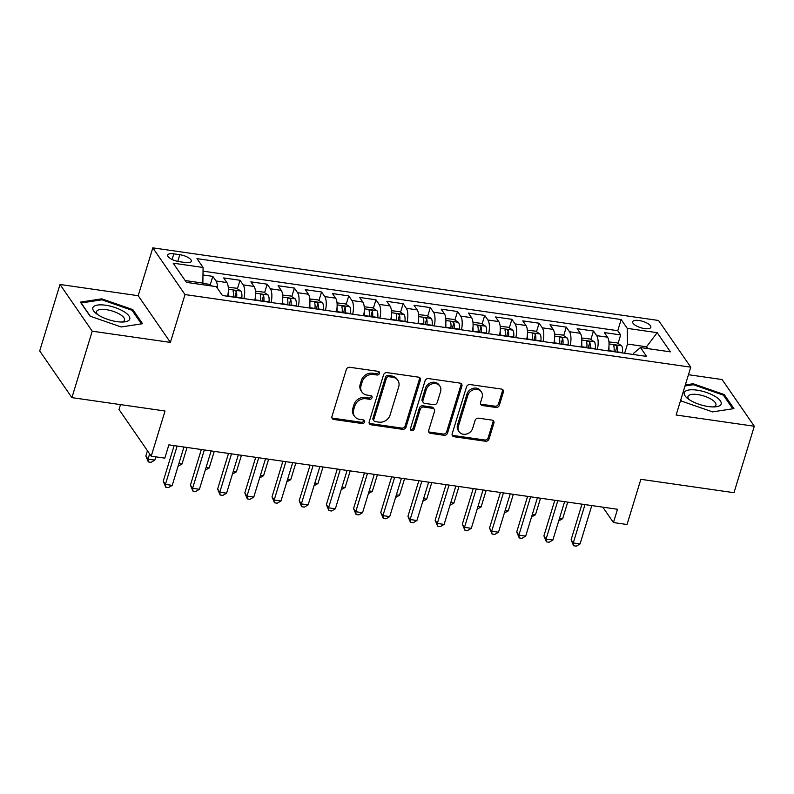 <?xml version="1.0" encoding="UTF-8"?>
<svg xmlns="http://www.w3.org/2000/svg" width="794" height="794" viewBox="0 0 794 794"><rect width="100%" height="100%" fill="white"/><g stroke="black" fill="none" stroke-linecap="round" stroke-linejoin="round"><path stroke-width="1.19" d="M379.453 373.448A2.035 1.747 145.4 0 0 378.143 371.354L349.787 367.285A2.918 2.491 145.4 0 0 346.323 369.518L331.961 416.473A2.918 2.491 145.4 0 0 333.837 419.47L362.193 423.539A2.035 1.747 145.4 0 0 363.305 419.887L359.642 419.361A9.32 7.98 145.4 0 1 354.521 416.304A9.32 7.98 145.4 0 1 353.648 409.783L354.849 405.873A9.32 7.98 145.4 0 1 365.945 398.747L369.607 399.273A2.035 1.747 145.4 0 0 370.729 395.62L367.056 395.094A9.32 7.98 145.4 0 1 361.935 392.038A9.32 7.98 145.4 0 1 361.072 385.517L362.263 381.606A9.32 7.98 145.4 0 1 373.359 374.48L377.031 375.006A2.035 1.747 145.4 0 0 379.453 373.448M361.935 392.038L361.062 390.777A9.32 7.98 145.4 0 1 360.198 384.256L361.399 380.346A9.32 7.98 145.4 0 1 372.485 373.22L376.158 373.746A2.035 1.747 145.4 0 0 378.659 371.513M331.912 417.803A2.918 2.491 145.4 0 0 332.964 418.21L361.32 422.279A2.035 1.747 145.4 0 0 363.821 420.046M354.521 416.304L353.648 415.044A9.32 7.98 145.4 0 1 352.784 408.523L353.975 404.612A9.32 7.98 145.4 0 1 365.071 397.486L368.744 398.012A2.035 1.747 145.4 0 0 371.245 395.779M638.971 320.498A9.498 3.335 17 0 0 632.679 321.759A9.498 3.335 17 0 0 644.549 328.577A9.498 3.335 17 0 0 650.842 327.317A9.498 3.335 17 0 0 638.971 320.498M495.893 407.461A2.918 2.491 145.4 0 0 499.357 405.238L503.386 392.067A2.918 2.491 145.4 0 0 501.52 389.07L470.018 384.554A2.918 2.491 145.4 0 0 466.554 386.777L452.193 433.742A2.918 2.491 145.4 0 0 454.069 436.73L485.561 441.256A2.918 2.491 145.4 0 0 489.025 439.022L493.898 423.113A2.918 2.491 145.4 0 0 492.022 420.115L478.544 418.18A2.918 2.491 145.4 0 0 475.08 420.413L472.668 428.303A7.791 6.67 145.4 0 1 466.425 434.08A7.791 6.67 145.4 0 1 459.111 431.698A7.791 6.67 145.4 0 1 458.386 426.249L467.835 395.333A7.791 6.67 145.4 0 1 474.078 389.556A7.791 6.67 145.4 0 1 481.392 391.938A7.791 6.67 145.4 0 1 482.117 397.387L480.539 402.538A2.918 2.491 145.4 0 0 482.415 405.526L495.893 407.461L495.019 406.2A2.918 2.491 145.4 0 0 498.483 403.977L502.513 390.797A2.918 2.491 145.4 0 0 502.562 389.477M92.223 331.187L170.392 342.403L138.186 295.705L60.016 284.48L92.223 331.187L71.907 397.635L165.033 411.004L151.217 456.193L164.815 458.148L168.874 444.858L617.514 509.272L613.444 522.561L627.042 524.506L640.857 479.318L733.984 492.697L754.3 426.239L722.093 379.542L688.448 374.708M170.392 342.403L185.022 294.564L690.76 367.175L676.131 415.014L754.3 426.239M420.383 380.147A2.918 2.491 145.4 0 0 418.517 377.15L387.015 372.634A2.918 2.491 145.4 0 0 383.552 374.857L369.2 421.822A2.918 2.491 145.4 0 0 371.066 424.81L402.558 429.336A2.918 2.491 145.4 0 0 406.022 427.112L420.383 380.147L419.51 378.887A2.918 2.491 145.4 0 0 419.56 377.557M428.522 378.589L460.014 383.115A2.918 2.491 145.4 0 1 461.89 386.102L447.528 433.067A2.918 2.491 145.4 0 1 444.064 435.291L430.586 433.355A2.918 2.491 145.4 0 1 428.71 430.368L434.536 411.322A2.918 2.491 145.4 0 0 432.661 408.324L423.718 407.044A2.918 2.491 145.4 0 0 420.254 409.267L414.19 429.097A2.035 1.747 145.4 0 1 410.458 428.562L425.058 380.812A2.918 2.491 145.4 0 1 428.522 378.589M71.907 397.635L39.7 350.928L60.016 284.48M615.469 351.931L615.876 350.571M618.06 343.455L620.66 334.929L604.353 332.587L607.529 337.192L596.651 335.634A11.87 4.496 98.2 0 1 597.406 349.33M588.275 348.02L588.691 346.67M590.865 339.544L593.475 331.029L577.159 328.686L580.335 333.291L569.457 331.723A11.87 4.496 98.2 0 1 570.211 345.43M561.09 344.12L561.497 342.77M563.68 335.644L566.281 327.118L549.974 324.776L553.15 329.381L542.272 327.823A11.87 4.496 98.2 0 1 543.027 341.529M533.896 340.219L534.312 338.859M536.486 331.743L539.096 323.218L522.78 320.875L525.956 325.48L515.078 323.922A11.87 4.496 98.2 0 1 515.832 337.619M506.711 336.309L507.118 334.959M509.301 327.833L511.902 319.317L495.585 316.975L498.771 321.58L487.893 320.012A11.87 4.496 98.2 0 1 488.647 333.718M479.516 332.408L479.933 331.058M482.107 323.932L484.717 315.407L468.4 313.064L471.576 317.669L460.699 316.111A11.87 4.496 98.2 0 1 461.453 329.818M452.322 328.508L452.739 327.148M454.912 320.032L457.523 311.506L441.206 309.164L444.382 313.769L433.514 312.211A11.87 4.496 98.2 0 1 434.268 325.907M425.137 324.597L425.544 323.247M427.728 316.121L430.328 307.606L414.021 305.263L417.197 309.868L406.32 308.3A11.87 4.496 98.2 0 1 407.074 322.007M397.943 320.697L398.36 319.347M400.533 312.221L403.144 303.695L386.827 301.353L390.003 305.958L379.125 304.4A11.87 4.496 98.2 0 1 379.889 318.106M370.758 316.796L371.165 315.436M373.349 308.32L375.949 299.795L359.642 297.452L362.818 302.057L351.941 300.499A11.87 4.496 98.2 0 1 352.695 314.196M343.564 312.886L343.981 311.536M346.154 304.41L348.764 295.894L332.448 293.552L335.624 298.157L324.746 296.589A11.87 4.496 98.2 0 1 325.5 310.295M316.379 308.985L316.786 307.635M318.97 300.509L321.57 291.984L305.263 289.641L308.439 294.246L297.561 292.688A11.87 4.496 98.2 0 1 298.316 306.395M289.185 305.085L289.602 303.725M291.775 296.609L294.385 288.083L278.069 285.741L281.245 290.346L270.367 288.788A11.87 4.496 98.2 0 1 271.121 302.484M262 301.174L262.407 299.824M264.591 292.698L267.191 284.183L250.874 281.84L254.06 286.445L243.182 284.877A11.87 4.496 98.2 0 1 243.937 298.584M234.806 297.274L235.223 295.924M237.396 288.798L240.006 280.272L223.69 277.93L226.866 282.535A11.87 4.496 98.2 0 1 227.62 296.241M179.236 261.663L185.22 262.516A9.2 3.226 17 0 0 191.324 261.295A9.2 3.226 17 0 0 179.821 254.695L173.836 253.832A9.2 3.226 17 0 0 167.742 255.053A9.2 3.226 17 0 0 179.236 261.663M185.022 294.564L152.815 247.857L658.554 320.468L690.76 367.175M620.66 334.929L617.752 330.701L621.156 319.535L196.991 258.636L203.085 267.469L202.837 284.718M621.156 319.535L627.25 328.369L657.164 332.666L670.394 351.851L640.48 347.554L646.574 356.397L222.409 295.497L216.315 286.654L186.411 282.366L173.181 263.181L203.085 267.469M210.202 284.897L212.812 276.372L215.988 280.977A11.87 4.496 98.2 0 1 217.496 288.371M240.006 280.272L243.182 284.877M267.191 284.183L270.367 288.788M294.385 288.083L297.561 292.688M321.57 291.984L324.746 296.589M348.764 295.894L351.941 300.499M375.949 299.795L379.125 304.4M403.144 303.695L406.32 308.3M430.328 307.606L433.514 312.211M457.523 311.506L460.699 316.111M484.717 315.407L487.893 320.012M511.902 319.317L515.078 323.922M539.096 323.218L542.272 327.823M566.281 327.118L569.457 331.723M593.475 331.029L596.651 335.634M617.752 330.701L203.145 271.171M212.812 276.372L203.195 274.992M646.038 348.358L646.514 346.789L627.488 344.05L624.67 353.251M203.324 283.15L185.151 280.55M120.499 404.612L119.011 409.486L151.217 456.193M138.186 295.705L152.815 247.857M602.825 507.158L613.444 522.561M647.775 348.606L646.514 346.789L657.164 332.666M633.334 354.491L633.751 353.141L640.48 347.554M254.814 300.142A11.87 4.496 -81.8 0 0 254.06 286.445M281.999 304.052A11.87 4.496 -81.8 0 0 281.245 290.346M309.194 307.953A11.87 4.496 -81.8 0 0 308.439 294.246M336.378 311.853A11.87 4.496 -81.8 0 0 335.624 298.157M363.573 315.764A11.87 4.496 -81.8 0 0 362.818 302.057M390.757 319.664A11.87 4.496 -81.8 0 0 390.003 305.958M417.952 323.565A11.87 4.496 -81.8 0 0 417.197 309.868M445.146 327.475A11.87 4.496 -81.8 0 0 444.382 313.769M472.331 331.376A11.87 4.496 -81.8 0 0 471.576 317.669M499.525 335.276A11.87 4.496 -81.8 0 0 498.771 321.58M526.71 339.187A11.87 4.496 -81.8 0 0 525.956 325.48M553.904 343.087A11.87 4.496 -81.8 0 0 553.15 329.381M581.089 346.988A11.87 4.496 -81.8 0 0 580.335 333.291M608.283 350.898A11.87 4.496 -81.8 0 0 607.529 337.192M627.488 344.05L627.25 328.369M121.164 326.969L142.553 323.704L132.856 309.64L101.771 298.842L80.383 302.107L90.079 316.171L121.164 326.969M680.716 400.007L681.46 401.079L712.546 411.878L733.934 408.612L724.237 394.549L693.152 383.75L685.321 384.941M101.453 299.884L101.771 298.842M132.469 310.911L132.856 309.64M723.85 395.819L724.237 394.549M692.834 384.792L693.152 383.75M369.15 423.152A2.918 2.491 145.4 0 0 370.193 423.549L401.685 428.075A2.918 2.491 145.4 0 0 405.158 425.852L419.51 378.887M388.842 376.703A2.035 1.747 145.4 0 0 386.41 378.262L373.805 419.49A2.035 1.747 145.4 0 0 375.115 421.584L378.986 422.14A9.32 7.98 145.4 0 0 390.082 415.014L398.697 386.837A9.32 7.98 145.4 0 0 397.834 380.316A9.32 7.98 145.4 0 0 392.712 377.259L388.842 376.703L387.968 375.443A2.035 1.747 145.4 0 0 385.547 377.001L386.41 378.262M373.994 420.909L373.13 419.649A2.035 1.747 145.4 0 1 372.942 418.23L385.547 377.001M397.834 380.316L396.96 379.056A9.32 7.98 145.4 0 0 391.839 375.999L392.712 377.259M387.968 375.443L391.839 375.999M428.661 431.688A2.918 2.491 145.4 0 0 429.713 432.095L443.191 434.03A2.918 2.491 145.4 0 0 446.655 431.807L461.016 384.842A2.918 2.491 145.4 0 0 461.066 383.512M434.268 409.287L433.395 408.017A2.918 2.491 145.4 0 0 431.797 407.064L422.855 405.784A2.918 2.491 145.4 0 0 419.381 408.007L413.327 427.837L414.19 429.097M410.379 429.236A2.035 1.747 145.4 0 0 413.327 427.837M440.581 391.561A7.791 6.67 145.4 0 0 439.856 386.102A7.791 6.67 145.4 0 0 432.532 383.73A7.791 6.67 145.4 0 0 426.299 389.507L422.964 400.404A2.918 2.491 145.4 0 0 424.84 403.392L433.782 404.672A2.918 2.491 145.4 0 0 437.246 402.449L440.581 391.561M439.856 386.102L438.983 384.842A7.791 6.67 145.4 0 0 431.668 382.46A7.791 6.67 145.4 0 0 425.425 388.246L426.299 389.507M423.242 402.439L422.368 401.178A2.918 2.491 145.4 0 1 422.1 399.134L425.425 388.246M480.489 403.868A2.918 2.491 145.4 0 0 481.541 404.265L495.019 406.2M481.392 391.938L480.529 390.678A7.791 6.67 145.4 0 0 473.204 388.296A7.791 6.67 145.4 0 0 466.971 394.072L467.835 395.333M459.111 431.698L458.237 430.437A7.791 6.67 145.4 0 1 457.513 424.988L466.971 394.072M452.153 435.062A2.918 2.491 145.4 0 0 453.195 435.469L484.687 439.995A2.918 2.491 145.4 0 0 488.161 437.762L493.024 421.852A2.918 2.491 145.4 0 0 493.074 420.522M211.948 286.029L209.328 284.321L203.234 283.448M147.446 450.724L145.838 455.994L148.012 459.15L154.81 460.123L155.803 456.848M149.619 453.88L148.012 459.15L148.339 461.949L145.838 455.994M154.81 460.123L151.059 462.336L148.339 461.949M174.134 445.613L163.236 481.233L165.42 484.39L177.141 446.039M172.219 485.372L168.467 487.585L165.748 487.198L165.42 484.39L172.219 485.372L183.94 447.012M165.748 487.198L163.236 481.233M105.642 305.233A19.294 6.769 17 0 0 95.985 313.352A19.294 6.769 17 0 0 116.956 321.639A19.294 6.769 17 0 0 124.053 321.927A19.294 6.769 17 0 0 127.278 314.087A19.294 6.769 17 0 0 105.642 305.233M121.849 322.027A14.61 5.131 17 0 0 124.529 320.131A14.61 5.131 17 0 0 106.277 309.65A14.61 5.131 17 0 0 96.59 311.585A14.61 5.131 17 0 0 97.751 314.662M90.347 316.27L81.186 302.971L101.91 299.814L132.032 310.275L141.411 323.883M684.557 392.047A19.294 6.769 17 0 0 687.366 398.26A19.294 6.769 17 0 0 715.434 406.836A19.294 6.769 17 0 0 720.823 404.642A19.294 6.769 17 0 0 706.62 392.514A19.294 6.769 17 0 0 684.557 392.047M713.24 406.935A14.61 5.131 17 0 0 715.682 405.536A14.61 5.131 17 0 0 715.92 405.039A14.61 5.131 17 0 0 704.189 396.097A14.61 5.131 17 0 0 688.219 395.998A14.61 5.131 17 0 0 687.981 396.494A14.61 5.131 17 0 0 689.142 399.571M685.004 385.983L693.291 384.723L723.413 395.184L732.793 408.791M681.728 401.168L680.786 399.799M228.255 292.182A7.871 2.978 98.2 0 1 228.215 295.993L228.176 296.321M228.265 287.259L236.523 288.222L240.979 291.14A7.871 2.978 98.2 0 1 241.813 297.949L241.773 298.276M236.602 297.532L236.642 297.204A7.871 2.978 -81.8 0 0 236.364 291.676C234.736 290.108 233.654 289.949 233.099 291.2A7.871 2.978 98.2 0 1 233.376 296.738L233.347 297.065M235.153 297.293L235.153 297.323A4.01 1.519 98.2 0 0 235.193 295.497L236.364 291.676M178.878 463.577L181.995 464.024L187.056 447.469M181.995 464.024L178.074 466.217M255.45 296.083A7.871 2.978 98.2 0 1 255.4 299.894L255.37 300.221M255.46 291.17L263.707 292.132L268.164 295.04A7.871 2.978 98.2 0 1 268.997 301.849L268.958 302.177M263.797 301.432L263.836 301.105A7.871 2.978 -81.8 0 0 263.558 295.576C261.931 294.008 260.839 293.859 260.293 295.11A7.871 2.978 98.2 0 1 260.571 300.638L260.531 300.966M263.558 295.576L262.387 299.398A4.01 1.519 98.2 0 1 262.348 301.194L262.348 301.224M206.063 467.487L209.189 467.934L214.251 451.369M209.189 467.934L205.259 470.117M282.644 299.993A7.871 2.978 98.2 0 1 282.595 303.804L282.555 304.132M282.644 295.07L290.902 296.033L295.358 298.951A7.871 2.978 98.2 0 1 296.192 305.75L296.152 306.077M290.981 305.343L291.021 305.015A7.871 2.978 -81.8 0 0 290.743 299.477C289.125 297.919 288.033 297.76 287.478 299.01A7.871 2.978 98.2 0 1 287.756 304.539L287.726 304.866M290.743 299.477L289.572 303.308A4.01 1.519 98.2 0 1 289.542 305.094L289.532 305.134M233.257 471.388L236.374 471.834L241.445 455.27M236.374 471.834L232.453 474.028M309.829 303.894A7.871 2.978 98.2 0 1 309.779 307.705L309.749 308.032M309.839 298.971L318.086 299.933L322.553 302.851A7.871 2.978 98.2 0 1 323.376 309.66L323.337 309.988M318.176 309.243L318.215 308.916A7.871 2.978 -81.8 0 0 317.937 303.387C316.31 301.819 315.218 301.66 314.672 302.911A7.871 2.978 98.2 0 1 314.95 308.449L314.91 308.777M316.727 309.005L316.727 309.035A4.01 1.519 98.2 0 0 316.766 307.209L317.937 303.387M260.442 475.288L263.568 475.735L268.63 459.18M263.568 475.735L259.638 477.928M201.329 449.513L190.431 485.144L192.605 488.3L204.336 449.94M199.403 489.273L195.652 491.486L192.942 491.099L192.605 488.3L199.403 489.273L211.135 450.923M192.942 491.099L190.431 485.144M228.513 453.414L217.625 489.044L219.799 492.201L231.52 453.85M226.598 493.173L222.846 495.396L220.127 494.999L219.799 492.201L226.598 493.173L238.319 454.823M220.127 494.999L217.625 489.044M255.708 457.324L244.81 492.945L246.984 496.101L258.715 457.751M253.782 497.084L250.041 499.297L247.321 498.91L246.984 496.101L253.782 497.084L265.514 458.724M247.321 498.91L244.81 492.945M282.892 461.225L272.005 496.855L274.178 500.012L285.9 461.651M280.977 500.984L277.225 503.198L274.506 502.81L274.178 500.012L280.977 500.984L292.698 462.634M274.506 502.81L272.005 496.855M337.023 307.794A7.871 2.978 98.2 0 1 336.974 311.605L336.934 311.933M337.023 302.881L345.281 303.844L349.737 306.752A7.871 2.978 98.2 0 1 350.571 313.561L350.531 313.888M345.37 313.144L345.4 312.816A7.871 2.978 -81.8 0 0 345.122 307.288C343.504 305.72 342.413 305.571 341.857 306.821A7.871 2.978 98.2 0 1 342.145 312.35L342.105 312.677M345.122 307.288L343.951 311.109A4.01 1.519 98.2 0 1 343.921 312.905L343.911 312.935M287.636 479.199L290.753 479.645L295.825 463.081M290.753 479.645L286.833 481.829M310.087 465.125L299.189 500.756L301.363 503.912L313.094 465.562M308.161 504.885L304.42 507.108L301.7 506.711L301.363 503.912L308.161 504.885L319.893 466.535M301.7 506.711L299.189 500.756M364.208 311.705A7.871 2.978 98.2 0 1 364.168 315.516L364.128 315.843M364.218 306.782L372.465 307.744L376.932 310.662A7.871 2.978 98.2 0 1 377.755 317.461L377.726 317.789M372.555 317.054L372.594 316.727A7.871 2.978 -81.8 0 0 372.317 311.188C370.689 309.63 369.607 309.471 369.051 310.722A7.871 2.978 98.2 0 1 369.329 316.25L369.289 316.578M372.317 311.188L371.145 315.019A4.01 1.519 98.2 0 1 371.106 316.806L371.106 316.846M314.831 483.099L317.947 483.546L323.009 466.981M317.947 483.546L314.017 485.739M337.271 469.036L326.384 504.656L328.557 507.813L340.279 469.462M335.356 508.795L331.604 511.008L328.885 510.621L328.557 507.813L335.356 508.795L347.077 470.435M328.885 510.621L326.384 504.656M391.402 315.605A7.871 2.978 98.2 0 1 391.353 319.416L391.313 319.744M391.402 310.682L399.66 311.645L404.116 314.563A7.871 2.978 98.2 0 1 404.95 321.372L404.91 321.699M399.749 320.955L399.779 320.627A7.871 2.978 -81.8 0 0 399.501 315.099C397.883 313.531 396.792 313.372 396.246 314.623A7.871 2.978 98.2 0 1 396.524 320.161L396.484 320.488M398.3 320.716L398.29 320.746A4.01 1.519 98.2 0 0 398.34 318.92L399.501 315.099M342.016 487L345.142 487.447L350.204 470.892M345.142 487.447L341.212 489.64M364.466 472.936L353.568 508.567L355.752 511.723L367.473 473.363M362.55 512.696L358.799 514.909L356.079 514.522L355.752 511.723L362.55 512.696L374.272 474.346M356.079 514.522L353.568 508.567M418.587 319.506A7.871 2.978 98.2 0 1 418.547 323.317L418.507 323.644M418.597 314.593L426.844 315.555L431.311 318.463A7.871 2.978 98.2 0 1 432.135 325.272L432.105 325.6M426.934 324.855L426.974 324.528A7.871 2.978 -81.8 0 0 426.696 318.999C425.068 317.431 423.986 317.282 423.43 318.533A7.871 2.978 98.2 0 1 423.708 324.061L423.668 324.389M426.696 318.999L425.524 322.821A4.01 1.519 98.2 0 1 425.485 324.617L425.485 324.647M369.21 490.91L372.326 491.357L377.388 474.792M372.326 491.357L368.396 493.54M391.65 476.837L380.763 512.467L382.936 515.624L394.668 477.273M389.735 516.596L385.983 518.819L383.264 518.422L382.936 515.624L389.735 516.596L401.456 478.246M383.264 518.422L380.763 512.467M445.781 323.416A7.871 2.978 98.2 0 1 445.732 327.227L445.702 327.555M445.781 318.493L454.039 319.456L458.495 322.374A7.871 2.978 98.2 0 1 459.329 329.173L459.289 329.5M454.128 328.766L454.168 328.438A7.871 2.978 -81.8 0 0 453.88 322.9C452.262 321.342 451.171 321.183 450.625 322.433A7.871 2.978 98.2 0 1 450.903 327.962L450.863 328.289M453.88 322.9L452.719 326.731A4.01 1.519 98.2 0 1 452.679 328.518L452.669 328.557M396.395 494.811L399.521 495.258L404.583 478.693M399.521 495.258L395.591 497.451M418.845 480.747L407.947 516.368L410.131 519.524L421.852 481.174M416.929 520.507L413.178 522.72L410.458 522.333L410.131 519.524L416.929 520.507L428.651 482.147M410.458 522.333L407.947 516.368M472.966 327.317A7.871 2.978 98.2 0 1 472.926 331.128L472.887 331.455M472.976 322.394L481.233 323.357L485.69 326.274A7.871 2.978 98.2 0 1 486.524 333.083L486.484 333.411M481.313 332.666L481.353 332.339A7.871 2.978 -81.8 0 0 481.075 326.81C479.447 325.242 478.365 325.083 477.809 326.334A7.871 2.978 98.2 0 1 478.087 331.872L478.057 332.2M479.864 332.428L479.864 332.458A4.01 1.519 98.2 0 0 479.904 330.632L481.075 326.81M423.589 498.711L426.706 499.158L431.767 482.603M426.706 499.158L422.785 501.351M446.039 484.648L435.142 520.278L437.315 523.435L449.047 485.074M444.114 524.407L440.362 526.62L437.653 526.233L437.315 523.435L444.114 524.407L455.845 486.057M437.653 526.233L435.142 520.278M500.16 331.217A7.871 2.978 98.2 0 1 500.111 335.028L500.081 335.356M500.17 326.304L508.418 327.267L512.874 330.175A7.871 2.978 98.2 0 1 513.708 336.984L513.668 337.311M508.507 336.567L508.547 336.239A7.871 2.978 -81.8 0 0 508.269 330.711C506.641 329.143 505.55 328.994 505.004 330.244A7.871 2.978 98.2 0 1 505.282 335.773L505.242 336.1M508.269 330.711L507.098 334.532A4.01 1.519 98.2 0 1 507.058 336.328L507.058 336.358M450.774 502.622L453.9 503.068L458.962 486.504M453.9 503.068L449.97 505.252M473.224 488.548L462.336 524.179L464.51 527.335L476.231 488.985M471.308 528.308L467.557 530.531L464.837 530.134L464.51 527.335L471.308 528.308L483.03 489.958M464.837 530.134L462.336 524.179M527.355 335.128A7.871 2.978 98.2 0 1 527.305 338.939L527.266 339.266M527.355 330.205L535.613 331.167L540.069 334.085A7.871 2.978 98.2 0 1 540.903 340.884L540.863 341.212M535.692 340.477L535.732 340.15A7.871 2.978 -81.8 0 0 535.454 334.611C533.836 333.053 532.744 332.894 532.188 334.145A7.871 2.978 98.2 0 1 532.466 339.673L532.437 340.001M535.454 334.611L534.283 338.442A4.01 1.519 98.2 0 1 534.253 340.229L534.243 340.269M477.968 506.522L481.085 506.969L486.156 490.404M481.085 506.969L477.164 509.162M500.418 492.459L489.521 528.079L491.694 531.236L503.426 492.885M498.493 532.218L494.751 534.431L492.032 534.044L491.694 531.236L498.493 532.218L510.224 493.858M492.032 534.044L489.521 528.079M527.603 496.359L516.715 531.99L518.889 535.146L530.61 496.786M525.688 536.119L521.936 538.332L519.216 537.945L518.889 535.146L525.688 536.119L537.409 497.769M519.216 537.945L516.715 531.99M554.798 500.26L543.9 535.89L546.083 539.047L557.805 500.696M552.872 540.019L549.13 542.242L546.411 541.845L546.083 539.047L552.872 540.019L564.603 501.669M546.411 541.845L543.9 535.89M554.54 339.028A7.871 2.978 98.2 0 1 554.5 342.839L554.46 343.167M554.549 334.105L562.797 335.068L567.263 337.986A7.871 2.978 98.2 0 1 568.087 344.794L568.057 345.122M562.886 344.378L562.926 344.05A7.871 2.978 -81.8 0 0 562.648 338.522C561.021 336.954 559.939 336.795 559.383 338.046A7.871 2.978 98.2 0 1 559.661 343.584L559.621 343.911M561.437 344.139L561.437 344.169A4.01 1.519 98.2 0 0 561.477 342.343L562.648 338.522M505.153 510.423L508.279 510.87L513.341 494.315M508.279 510.87L504.349 513.063M581.734 342.929A7.871 2.978 98.2 0 1 581.684 346.74L581.645 347.067M581.734 338.016L589.992 338.978L594.448 341.886A7.871 2.978 98.2 0 1 595.282 348.695L595.242 349.023M590.081 348.278L590.111 347.951A7.871 2.978 -81.8 0 0 589.833 342.422C588.215 340.854 587.123 340.705 586.577 341.956A7.871 2.978 98.2 0 1 586.855 347.484L586.816 347.812M589.833 342.422L588.662 346.244A4.01 1.519 98.2 0 1 588.632 348.04L588.622 348.07M532.347 514.333L535.464 514.78L540.535 498.215M535.464 514.78L531.543 516.963M608.919 346.839A7.871 2.978 98.2 0 1 608.879 350.65L608.839 350.978M608.929 341.916L617.176 342.879L621.642 345.797A7.871 2.978 98.2 0 1 622.466 352.596L622.436 352.923M617.266 352.189L617.305 351.861A7.871 2.978 -81.8 0 0 617.027 346.323C615.4 344.765 614.318 344.606 613.762 345.856A7.871 2.978 98.2 0 1 614.04 351.385L614 351.712M617.027 346.323L615.856 350.154A4.01 1.519 98.2 0 1 615.816 351.941L615.816 351.98M559.542 518.234L562.658 518.681L567.72 502.116M562.658 518.681L558.728 520.874M581.982 504.17L571.094 539.791L573.268 542.947L584.989 504.597M580.067 543.93L576.315 546.143L573.596 545.756L573.268 542.947L580.067 543.93L591.788 505.57M573.596 545.756L571.094 539.791M226.866 282.535L215.988 280.977M172.109 259.479L173.836 253.832M177.767 261.395L179.821 254.695M372.485 373.22L373.359 374.48M361.399 380.346L362.263 381.606M360.198 384.256L361.072 385.517M368.744 398.012L369.607 399.273M365.071 397.486L365.945 398.747M353.975 404.612L354.849 405.873M352.784 408.523L353.648 409.783M361.32 422.279L362.193 423.539M332.964 418.21L333.837 419.47M376.158 373.746L377.031 375.006M405.158 425.852L406.022 427.112M401.685 428.075L402.558 429.336M370.193 423.549L371.066 424.81M372.942 418.23L373.805 419.49M461.016 384.842L461.89 386.102M446.655 431.807L447.528 433.067M443.191 434.03L444.064 435.291M429.713 432.095L430.586 433.355M431.797 407.064L432.661 408.324M422.855 405.784L423.718 407.044M419.381 408.007L420.254 409.267M422.1 399.134L422.964 400.404M481.541 404.265L482.415 405.526M457.513 424.988L458.386 426.249M493.024 421.852L493.898 423.113M488.161 437.762L489.025 439.022M484.687 439.995L485.561 441.256M453.195 435.469L454.069 436.73M502.513 390.797L503.386 392.067M498.483 403.977L499.357 405.238M240.87 291.07L228.374 289.274M233.376 296.738L228.215 295.993M241.813 297.949L236.642 297.204M268.054 294.971L255.569 293.175M260.571 300.638L255.4 299.894M268.997 301.849L263.836 301.105M295.249 298.872L282.753 297.085M287.756 304.539L282.595 303.804M296.192 305.75L291.021 305.015M322.433 302.782L309.948 300.986M314.95 308.449L309.779 307.705M323.376 309.66L318.215 308.916M349.628 306.683L337.132 304.886M342.145 312.35L336.974 311.605M350.571 313.561L345.4 312.816M376.813 310.583L364.327 308.797M369.329 316.25L364.168 315.516M377.755 317.461L372.594 316.727M404.007 314.493L391.511 312.697M396.524 320.161L391.353 319.416M404.95 321.372L399.779 320.627M431.202 318.394L418.706 316.598M423.708 324.061L418.547 323.317M432.135 325.272L426.974 324.528M458.386 322.295L445.9 320.508M450.903 327.962L445.732 327.227M459.329 329.173L454.168 328.438M485.581 326.205L473.085 324.409M478.087 331.872L472.926 331.128M486.524 333.083L481.353 332.339M512.765 330.106L500.28 328.309M505.282 335.773L500.111 335.028M513.708 336.984L508.547 336.239M539.96 334.006L527.464 332.22M532.466 339.673L527.305 338.939M540.903 340.884L535.732 340.15M567.144 337.916L554.659 336.12M559.661 343.584L554.5 342.839M568.087 344.794L562.926 344.05M594.339 341.817L581.843 340.021M586.855 347.484L581.684 346.74M595.282 348.695L590.111 347.951M621.523 345.718L609.038 343.931M614.04 351.385L608.879 350.65M622.466 352.596L617.305 351.861"/></g></svg>

